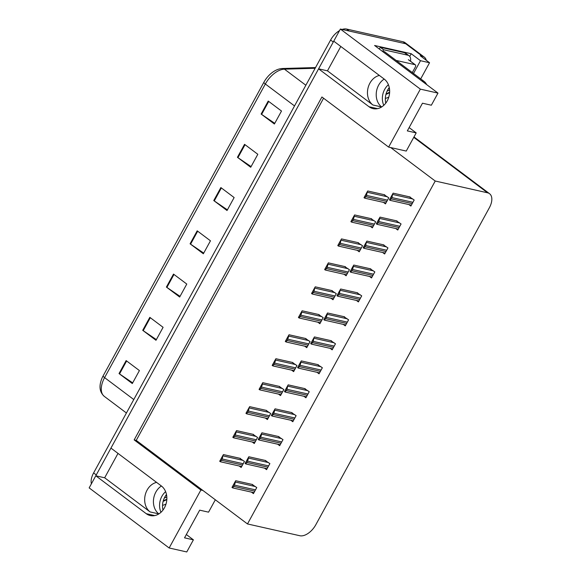 <?xml version="1.0" encoding="UTF-8"?>
<svg xmlns="http://www.w3.org/2000/svg" width="581" height="581" viewBox="0 0 581 581"><rect width="100%" height="100%" fill="white"/><g stroke="black" fill="none" stroke-linecap="round" stroke-linejoin="round"><path stroke-width="0.87" d="M381.666 106.962A16.115 12.869 102.7 0 1 378.638 85.153A16.115 12.869 102.7 0 1 384.201 79.067L333.741 41.164L340.372 29.05L405.734 43.764A15.113 8.555 -53.1 0 1 407.702 44.657A15.113 8.555 -53.1 0 0 405.734 43.764L349.246 31.047L346.588 29.05L403.076 41.767A15.113 8.555 -53.1 0 1 405.051 42.667L424.297 57.127A15.113 8.555 -53.1 0 1 426.309 60.308M379.378 75.45A16.115 12.869 -77.3 0 0 369.886 83.177A16.115 12.869 -77.3 0 0 372.922 105.001L381.659 106.962M118.008 453.405L104.667 477.785L150.13 511.941L158.867 513.902A16.115 12.869 102.7 0 1 155.846 492.092A16.115 12.869 102.7 0 1 161.409 486.007L110.949 448.104L318.584 68.841L369.029 106.744A16.115 12.869 -77.3 0 0 373.067 108.625A16.115 12.869 -77.3 0 0 387.229 100.876A16.115 12.869 -77.3 0 0 384.186 79.06M156.587 482.39A16.115 12.869 -77.3 0 0 147.087 490.117A16.115 12.869 -77.3 0 0 150.13 511.941M200.873 490.023L202.951 490.487L247.484 523.946L299.832 535.733A15.113 8.555 126.9 0 0 315.81 524.752L489.347 207.78A15.113 8.555 126.9 0 0 489.551 193.698A15.113 8.555 126.9 0 0 487.575 192.805L435.227 181.025L390.693 147.567L406.25 151.067L416.192 132.896L407.325 130.899L422.481 103.215L431.349 105.212L437.98 93.105L420.353 89.133L388.624 147.095L321.918 96.983L134.167 439.904L200.873 490.023L169.144 547.985L89.162 487.895L95.792 475.788L146.238 513.684A16.115 12.869 -77.3 0 0 150.276 515.565A16.115 12.869 -77.3 0 0 164.438 507.816A16.115 12.869 -77.3 0 0 161.395 485.999M437.98 93.105L374.592 45.485L411.21 53.728L409.743 56.401M420.709 78.885L429.548 62.741L420.499 60.707L413.505 73.475M420.499 60.707L411.21 53.728M429.548 62.741L420.259 55.761L422.329 56.226A15.113 8.555 -53.1 0 1 424.297 57.127M169.144 547.985L186.77 551.95L193.4 539.836L186.341 534.535M420.353 89.133L340.372 29.05M340.8 46.465L327.459 70.838L318.584 68.841M104.667 477.785L95.792 475.788M416.192 132.896L409.133 127.595M193.4 539.836L184.526 537.839L199.682 510.162L208.557 512.159L215.326 499.791M247.484 523.946L435.227 181.025M323.566 98.225L136.237 440.376L202.951 490.487M136.237 440.376L134.167 439.904M388.624 147.095L390.693 147.567M330.161 348.346L332.158 349.842L335.469 343.792L330.662 340.589M356.4 300.421L358.397 301.917L361.709 295.86L356.901 292.664M369.516 276.454L371.513 277.958L374.832 271.901L370.024 268.705M382.639 252.488L384.637 253.991L387.948 247.934L383.14 244.739M395.755 228.529L397.753 230.032L401.072 223.975L396.264 220.78M343.277 324.38L345.274 325.883L348.593 319.826L343.785 316.63M317.037 372.305L319.034 373.808L322.353 367.751L317.546 364.556M303.921 396.271L305.918 397.774L309.23 391.717L304.429 388.522M290.798 420.23L292.802 421.733L296.114 415.676L291.306 412.481M277.682 444.196L279.679 445.7L282.998 439.643L278.19 436.447M264.558 468.163L266.563 469.659L269.875 463.602L265.067 460.406M251.442 492.122L253.439 493.625L256.758 487.568L251.951 484.372M408.879 204.563L410.876 206.066L414.188 200.009L409.38 196.814M317.865 322.201L319.87 323.704L323.181 317.647L318.373 314.452M344.105 274.276L346.102 275.779L349.421 269.722L344.613 266.526M357.228 250.309L359.225 251.813L362.537 245.756L357.729 242.56M370.344 226.35L372.341 227.846L375.66 221.797L370.852 218.594M330.988 298.235L332.986 299.738L336.297 293.681L331.497 290.485M304.749 346.167L306.746 347.663L310.065 341.606L305.257 338.411M291.626 370.126L293.63 371.629L296.942 365.572L292.134 362.377M278.51 394.092L280.507 395.588L283.826 389.539L279.018 386.336M265.394 418.051L267.391 419.555L270.702 413.498L265.895 410.302M252.27 442.018L254.267 443.521L257.586 437.464L252.779 434.268M239.154 465.977L241.151 467.48L244.463 461.423L239.655 458.227M383.467 202.384L385.464 203.887L388.776 197.83L383.968 194.635M327.459 70.838L372.922 105.001M95.814 475.788A15.113 8.555 -53.1 0 1 96.264 474.917L333.269 42.028A15.113 8.555 -53.1 0 1 333.755 41.171M103.12 375.892L263.868 82.277A18.134 10.269 -53.1 0 1 271.356 73.213C274.995 70.257 278.706 68.689 282.482 68.507A5.04 3.784 88.4 0 1 284.45 69.168A20.146 11.409 126.9 0 0 265.343 84.005L104.595 377.621A5.04 1.024 -151.3 0 1 103.12 375.892A18.134 10.269 -53.1 0 0 101.886 378.442C98.763 386.212 99.576 392.197 104.319 396.387L126.426 412.997M91.399 483.813A15.113 8.555 -53.1 0 1 93.614 472.927L330.611 40.031A15.113 8.555 -53.1 0 1 339.5 30.64M342.122 29.442A15.113 8.555 -53.1 0 1 346.588 29.05M244.543 144.32L257.819 154.292L250.716 167.27L237.44 157.298L244.543 144.32M268.226 101.065L281.502 111.036L274.399 124.014L261.123 114.043L268.226 101.065M173.501 274.087L186.777 284.058L179.674 297.036L166.398 287.065L173.501 274.087M149.818 317.342L163.094 327.314L155.991 340.292L142.715 330.32L149.818 317.342M126.135 360.598L139.411 370.569L132.308 383.547L119.032 373.568L126.135 360.598M220.867 187.576L234.136 197.547L227.033 210.525L213.757 200.554L220.867 187.576M197.184 230.831L210.46 240.803L203.35 253.781L190.081 243.809L197.184 230.831M203.728 253.098L190.575 244.165A4.031 0.821 -151.3 0 1 190.081 243.809M227.403 209.85L214.258 200.91A4.031 0.821 -151.3 0 1 213.757 200.554M132.679 382.864L119.533 373.924A4.031 0.821 -151.3 0 1 119.032 373.568M156.362 339.609L143.209 330.669A4.031 0.821 -151.3 0 1 142.715 330.32M180.045 296.354L166.892 287.413A4.031 0.821 -151.3 0 1 166.398 287.065M274.769 123.339L261.617 114.399A4.031 0.821 -151.3 0 1 261.123 114.043M251.086 166.594L237.934 157.654A4.031 0.821 -151.3 0 1 237.44 157.298M364.352 197.932L364.026 197.685L367.105 192.057L366.778 194.352A2.52 2.012 -77.3 0 1 366.429 195.383L365.718 196.683A2.52 2.012 -77.3 0 1 365.064 197.482L364.352 197.932L364.832 198.194L385.973 202.951M384.76 194.809L367.737 190.982L367.105 192.057M366.103 193.851L366.778 194.352M364.389 196.974L365.064 197.482M389.764 200.111L389.437 199.864L392.516 194.243L392.182 196.531A2.52 2.012 -77.3 0 1 391.841 197.562L391.129 198.862A2.52 2.012 -77.3 0 1 390.476 199.661L389.764 200.111L390.243 200.372L411.384 205.129M410.171 196.988L393.148 193.161L392.516 194.243M391.514 196.029L392.182 196.531M389.8 199.152L390.476 199.661M351.236 221.891L350.902 221.644L353.982 216.023L354.316 216.27L353.655 218.318A2.52 2.012 -77.3 0 1 353.313 219.349L352.602 220.642A2.52 2.012 -77.3 0 1 351.948 221.441L351.236 221.891L351.716 222.153L372.857 226.917M371.644 218.776L354.613 214.941L353.982 216.023M352.979 217.81L353.655 218.318M351.273 220.94L351.948 221.441M338.113 245.857L337.786 245.61L340.865 239.989L340.539 242.277A2.52 2.012 -77.3 0 1 340.19 243.308L339.478 244.608A2.52 2.012 -77.3 0 1 338.825 245.407L338.113 245.857L338.6 246.119L359.733 250.876M358.521 242.735L341.497 238.907L340.865 239.989M339.863 241.776L340.539 242.277M338.149 244.899L338.825 245.407M324.997 269.824L324.663 269.569L327.742 263.948L328.076 264.195L327.415 266.243A2.52 2.012 -77.3 0 1 327.074 267.275L326.362 268.575A2.52 2.012 -77.3 0 1 325.709 269.366L324.997 269.824L325.476 270.078L346.617 274.842M345.404 266.701L328.381 262.866L327.742 263.948M326.747 265.735L327.415 266.243M325.033 268.865L325.709 269.366M376.648 224.077L376.314 223.823L379.393 218.202L379.727 218.449L379.066 220.497A2.52 2.012 -77.3 0 1 378.718 221.528L378.013 222.828A2.52 2.012 -77.3 0 1 377.352 223.62L376.648 224.077L377.127 224.331L398.268 229.096M397.048 220.954L380.025 217.12L379.393 218.202M378.391 219.988L379.066 220.497M376.684 223.119L377.352 223.62M363.524 248.036L363.198 247.789L366.277 242.168L365.95 244.463A2.52 2.012 -77.3 0 1 365.602 245.494L364.89 246.787A2.52 2.012 -77.3 0 1 364.236 247.586L363.524 248.036L364.004 248.298L385.145 253.055M383.932 244.921L366.909 241.086L366.277 242.168M365.275 243.955L365.95 244.463M363.561 247.078L364.236 247.586M350.408 272.002L350.074 271.748L353.154 266.127L353.488 266.374L352.827 268.422A2.52 2.012 -77.3 0 1 352.485 269.453L351.774 270.753A2.52 2.012 -77.3 0 1 351.113 271.552L350.408 272.002L350.888 272.264L372.029 277.021M370.809 268.88L353.785 265.052L353.154 266.127M352.151 267.921L352.827 268.422M350.445 271.044L351.113 271.552M337.285 295.961L336.958 295.714L340.038 290.093L339.711 292.388A2.52 2.012 -77.3 0 1 339.362 293.42L338.65 294.712A2.52 2.012 -77.3 0 1 337.997 295.511L337.285 295.961L337.764 296.223L358.905 300.98M357.693 292.846L340.669 289.011L340.038 290.093M339.035 291.88L339.711 292.388M337.321 295.003L337.997 295.511M162.978 510.074A15.36 12.266 102.7 0 1 164.837 496.995A15.36 12.266 102.7 0 1 166.478 494.518M165.621 491.679A15.36 12.266 -77.3 0 0 161.881 496.327A15.36 12.266 -77.3 0 0 160.988 512.275M385.777 103.135A15.36 12.266 102.7 0 1 387.636 90.055A15.36 12.266 102.7 0 1 389.277 87.578M388.42 84.739A15.36 12.266 -77.3 0 0 384.673 89.387A15.36 12.266 -77.3 0 0 383.78 105.328M426.643 84.586A10.073 8.047 -77.3 0 0 424.21 81.514L384.513 51.694L382.153 51.164M404.492 52.704L407.811 55.195A10.073 5.708 -53.1 0 1 409.126 55.791L405.807 53.299A10.073 5.708 126.9 0 0 404.492 52.704L380.243 47.243A10.073 5.708 -53.1 0 1 379.262 48.993M409.126 55.791A10.073 5.708 -53.1 0 1 410.476 61.194M380.243 47.243L383.562 49.734A10.073 5.708 -53.1 0 1 382.705 51.288M407.811 55.195L383.562 49.734M165.316 496.174A12.593 7.132 126.9 0 0 166.594 495.128M165.999 504.076A17.626 9.986 -53.1 0 1 162.542 505.325M163.116 501.388L166.812 499.667M166.82 497.024L164.3 498.07M163.225 500.982L166.849 499.086M388.115 89.234A12.593 7.132 126.9 0 0 389.386 88.189M396.14 60.431L414.979 64.673A2.52 1.423 -53.1 0 1 415.306 64.818A2.52 1.423 -53.1 0 1 415.277 67.171L412.314 72.581M388.798 97.136A17.626 9.986 -53.1 0 1 385.334 98.385M385.907 94.449L389.604 92.728M389.611 90.084L387.091 91.123M386.016 94.042L389.64 92.147M311.881 293.783L311.547 293.536L314.626 287.915L314.299 290.209A2.52 2.012 -77.3 0 1 313.951 291.241L313.239 292.534A2.52 2.012 -77.3 0 1 312.585 293.332L311.881 293.783L312.36 294.044L333.501 298.801M332.281 290.667L315.258 286.832L314.626 287.915M313.624 289.701L314.299 290.209M311.91 292.824L312.585 293.332M298.757 317.749L298.423 317.495L301.503 311.874L301.837 312.12L301.176 314.168A2.52 2.012 -77.3 0 1 300.835 315.2L300.123 316.5A2.52 2.012 -77.3 0 1 299.469 317.299L298.757 317.749L299.237 318.01L320.378 322.767M319.165 314.626L302.142 310.799L301.503 311.874M300.508 313.667L301.176 314.168M298.794 316.79L299.469 317.299M285.641 341.708L285.307 341.461L288.387 335.84L288.721 336.087L288.06 338.135A2.52 2.012 -77.3 0 1 287.711 339.166L287.007 340.459A2.52 2.012 -77.3 0 1 286.346 341.258L285.641 341.708L286.121 341.969L307.262 346.726M306.042 338.592L289.018 334.758L288.387 335.84M287.384 337.626L288.06 338.135M285.678 340.749L286.346 341.258M324.169 319.928L323.835 319.681L326.914 314.052L327.248 314.306L326.587 316.347A2.52 2.012 -77.3 0 1 326.246 317.379L325.534 318.678A2.52 2.012 -77.3 0 1 324.881 319.477L324.169 319.928L324.648 320.189L345.789 324.946M344.577 316.805L327.546 312.977L326.914 314.052M325.912 315.846L326.587 316.347M324.205 318.969L324.881 319.477M311.046 343.887L310.719 343.64L313.798 338.019L313.471 340.313A2.52 2.012 -77.3 0 1 313.123 341.345L312.411 342.637A2.52 2.012 -77.3 0 1 311.757 343.436L311.046 343.887L311.532 344.148L332.666 348.912M331.453 340.771L314.43 336.936L313.798 338.019M312.796 339.805L313.471 340.313M311.082 342.935L311.757 343.436M297.93 367.853L297.595 367.606L300.675 361.978L301.009 362.232L300.348 364.272A2.52 2.012 -77.3 0 1 300.007 365.304L299.295 366.604A2.52 2.012 -77.3 0 1 298.641 367.403L297.93 367.853L298.409 368.114L319.55 372.871M318.337 364.73L301.314 360.903L300.675 361.978M299.68 363.771L300.348 364.272M297.966 366.894L298.641 367.403M272.518 365.674L272.191 365.427L275.263 359.799L275.597 360.053L274.936 362.094A2.52 2.012 -77.3 0 1 274.595 363.125L273.883 364.425A2.52 2.012 -77.3 0 1 273.23 365.224L272.518 365.674L272.997 365.936L294.139 370.693M292.926 362.551L275.902 358.724L275.263 359.799M274.268 361.593L274.936 362.094M272.554 364.715L273.23 365.224M259.402 389.633L259.068 389.386L262.147 383.765L262.481 384.012L261.82 386.06A2.52 2.012 -77.3 0 1 261.472 387.091L260.767 388.384A2.52 2.012 -77.3 0 1 260.106 389.183L259.402 389.633L259.881 389.895L281.022 394.659M279.802 386.518L262.779 382.683L262.147 383.765M261.145 385.552L261.82 386.06M259.438 388.682L260.106 389.183M246.279 413.599L245.952 413.352L249.031 407.731L248.697 410.019A2.52 2.012 -77.3 0 1 248.356 411.05L247.644 412.35A2.52 2.012 -77.3 0 1 246.99 413.149L246.279 413.599L246.758 413.861L267.899 418.618M266.686 410.476L249.663 406.649L249.031 407.731M248.029 409.518L248.697 410.019M246.315 412.641L246.99 413.149M233.163 437.566L232.828 437.311L235.908 431.69L236.242 431.937L235.581 433.985A2.52 2.012 -77.3 0 1 235.24 435.016L234.528 436.316A2.52 2.012 -77.3 0 1 233.867 437.108L233.163 437.566L233.642 437.82L254.783 442.584M253.563 434.443L236.54 430.608L235.908 431.69M234.906 433.477L235.581 433.985M233.199 436.607L233.867 437.108M220.039 461.525L219.712 461.278L222.792 455.657L222.465 457.951A2.52 2.012 -77.3 0 1 222.116 458.983L221.405 460.275A2.52 2.012 -77.3 0 1 220.751 461.074L220.039 461.525L220.519 461.786L241.66 466.543M240.447 458.409L223.424 454.574L222.792 455.657M221.789 457.443L222.465 457.951M220.076 460.566L220.751 461.074M284.813 391.819L284.479 391.565L287.559 385.944L287.232 388.239A2.52 2.012 -77.3 0 1 286.883 389.27L286.172 390.57A2.52 2.012 -77.3 0 1 285.518 391.362L284.813 391.819L285.293 392.073L306.434 396.838M305.214 388.696L288.191 384.862L287.559 385.944M286.556 387.73L287.232 388.239M284.843 390.86L285.518 391.362M271.69 415.778L271.356 415.531L274.435 409.91L274.769 410.157L274.109 412.205A2.52 2.012 -77.3 0 1 273.767 413.236L273.055 414.529A2.52 2.012 -77.3 0 1 272.402 415.328L271.69 415.778L272.169 416.04L293.311 420.797M292.098 412.663L275.074 408.828L274.435 409.91M273.44 411.697L274.109 412.205M271.726 414.819L272.402 415.328M258.574 439.744L258.24 439.49L261.319 433.869L261.653 434.116L260.992 436.164A2.52 2.012 -77.3 0 1 260.644 437.195L259.939 438.495A2.52 2.012 -77.3 0 1 259.279 439.294L258.574 439.744L259.053 440.006L280.195 444.763M278.974 436.622L261.951 432.794L261.319 433.869M260.317 435.656L260.992 436.164M258.61 438.786L259.279 439.294M245.451 463.703L245.124 463.456L248.196 457.835L248.53 458.082L247.869 460.13A2.52 2.012 -77.3 0 1 247.528 461.161L246.816 462.454A2.52 2.012 -77.3 0 1 246.162 463.253L245.451 463.703L245.93 463.965L267.071 468.722M265.858 460.588L248.835 456.753L248.196 457.835M247.201 459.622L247.869 460.13M245.487 462.745L246.162 463.253M232.335 487.67L232.001 487.423L235.08 481.794L235.414 482.048L234.753 484.089A2.52 2.012 -77.3 0 1 234.404 485.12L233.7 486.42A2.52 2.012 -77.3 0 1 233.039 487.219L232.335 487.67L232.814 487.931L253.955 492.688M252.735 484.547L235.712 480.719L235.08 481.794M234.078 483.588L234.753 484.089M232.371 486.711L233.039 487.219M154.735 515.594L146.238 513.684M422.329 56.226L403.076 41.767M487.575 192.805L413.759 137.348M377.527 108.654L369.029 106.744M263.868 82.277A5.04 1.024 28.7 0 0 265.343 84.005L294.531 105.931M133.783 399.546L104.595 377.621A20.146 11.409 126.9 0 0 104.319 396.387M315.149 68.282L284.45 69.168L305.86 85.247M93.614 472.927L96.264 474.917M330.611 40.031L333.269 42.028M197.671 231.202L190.575 244.165M173.988 274.457L166.892 287.413M150.312 317.705L143.209 330.669M126.629 360.961L119.533 373.924M221.354 187.946L214.258 200.91M245.037 144.691L237.934 157.654M268.712 101.435L261.617 114.399M387.418 196.806L367.432 192.311M387.52 200.133L366.429 195.383M386.808 201.433L365.718 196.683M412.822 198.985L392.843 194.49M412.931 202.311L391.841 197.562M412.219 203.611L391.129 198.862M374.295 220.773L354.316 216.27M374.396 224.092L353.313 219.349M373.692 225.392L352.602 220.642M361.179 244.732L341.192 240.236M361.28 248.058L340.19 243.308M360.569 249.358L339.478 244.608M348.055 268.698L328.076 264.195M348.157 272.024L327.074 267.275M347.453 273.317L326.362 268.575M399.706 222.951L379.727 218.449M399.808 226.278L378.718 221.528M399.096 227.57L378.013 222.828M386.583 246.91L366.604 242.415M386.692 250.237L365.602 245.494M385.98 251.537L364.89 246.787M373.467 270.877L353.488 266.374M373.568 274.203L352.485 269.453M372.857 275.496L351.774 270.753M360.351 294.836L340.364 290.34M360.452 298.162L339.362 293.42M359.741 299.462L338.65 294.712M424.21 81.514L421.85 80.984M414.979 64.673L408.341 59.683M334.939 292.657L314.953 288.161M335.041 295.983L313.951 291.241M334.329 297.283L313.239 292.534M321.816 316.623L301.837 312.12M321.925 319.949L300.835 315.2M321.213 321.242L300.123 316.5M308.7 340.582L288.721 336.087M308.801 343.908L287.711 339.166M308.09 345.208L287.007 340.459M347.227 318.802L327.248 314.306M347.329 322.128L326.246 317.379M346.625 323.428L325.534 318.678M334.111 342.768L314.125 338.265M334.213 346.087L313.123 341.345M333.501 347.387L312.411 342.637M320.988 366.727L301.009 362.232M321.09 370.053L300.007 365.304M320.385 371.353L299.295 366.604M295.576 364.548L275.597 360.053M295.685 367.875L274.595 363.125M294.974 369.175L273.883 364.425M282.46 388.515L262.481 384.012M282.562 391.834L261.472 387.091M281.85 393.134L260.767 388.384M269.337 412.474L249.358 407.978M269.446 415.8L248.356 411.05M268.734 417.1L247.644 412.35M256.221 436.44L236.242 431.937M256.323 439.766L235.24 435.016M255.611 441.059L234.528 436.316M243.098 460.399L223.119 455.903M243.207 463.725L222.116 458.983M242.495 465.025L221.405 460.275M307.872 390.693L287.885 386.191M307.974 394.02L286.883 389.27M307.262 395.312L286.172 390.57M294.749 414.652L274.769 410.157M294.857 417.979L273.767 413.236M294.146 419.279L273.055 414.529M281.632 438.619L261.653 434.116M281.734 441.945L260.644 437.195M281.022 443.238L259.939 438.495M268.509 462.578L248.53 458.082M268.618 465.904L247.528 461.161M267.906 467.204L246.816 462.454M255.393 486.544L235.414 482.048M255.495 489.87L234.404 485.12M254.783 491.17L233.7 486.42M489.551 193.698L413.984 136.934M282.482 68.507L315.541 67.556M415.306 64.818L408.668 59.836"/></g></svg>

